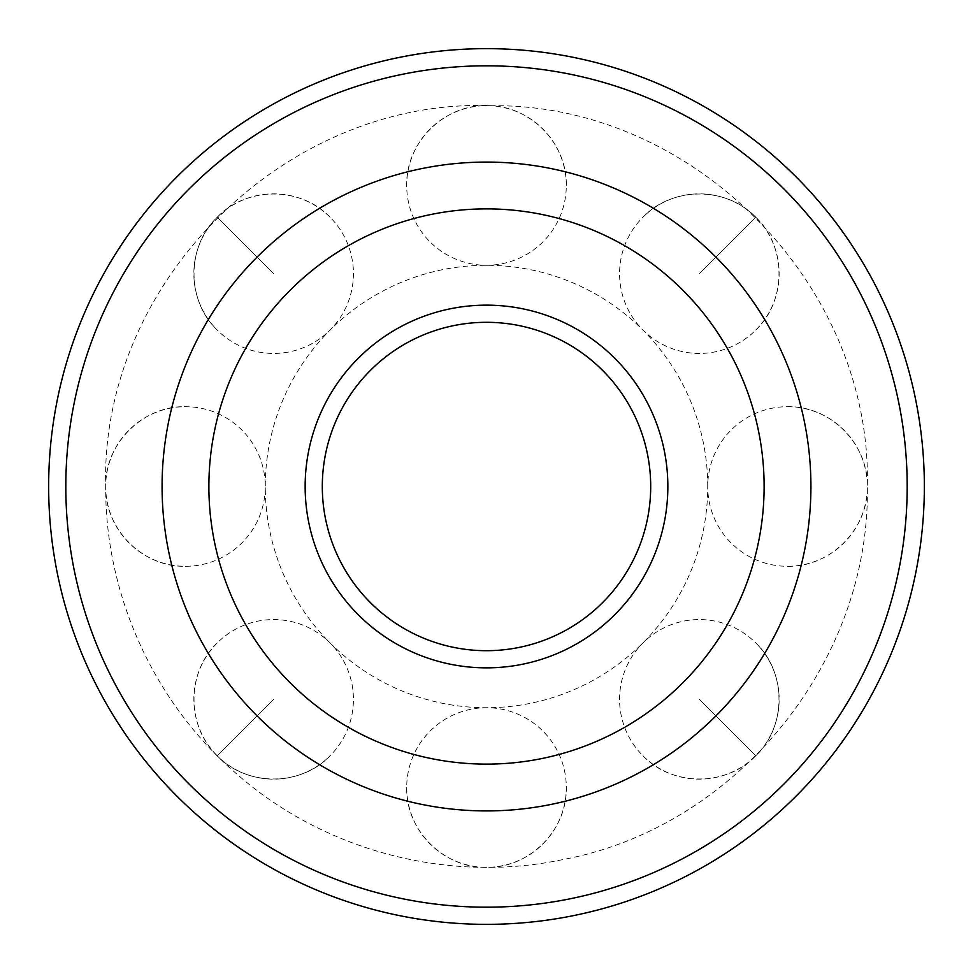 <?xml version="1.0" encoding="UTF-8"?>
<svg xmlns="http://www.w3.org/2000/svg" width="973" height="973" viewBox="0 0 973 973"><rect width="100%" height="100%" fill="white"/><g stroke="black" fill="none" stroke-linecap="round" stroke-linejoin="round"><path stroke-width="0.73" stroke-dasharray="4.87 3.65" d="M162.077 486.5A324.423 324.423 0 0 0 486.5 810.923A324.423 324.423 0 0 0 810.923 486.5A324.423 324.423 0 0 0 486.5 162.077A324.423 324.423 0 0 0 162.077 486.5A324.423 324.423 0 0 0 486.5 810.923A324.423 324.423 0 0 0 810.923 486.5A324.423 324.423 0 0 0 486.5 162.077A324.423 324.423 0 0 0 162.077 486.5A324.423 324.423 0 0 0 486.5 810.923A324.423 324.423 0 0 0 810.923 486.5A324.423 324.423 0 0 0 486.5 162.077A324.423 324.423 0 0 0 162.077 486.5A324.423 324.423 0 0 0 486.5 810.923A324.423 324.423 0 0 0 810.923 486.5A324.423 324.423 0 0 0 486.5 162.077A324.423 324.423 0 0 0 162.077 486.5A324.423 324.423 0 0 0 486.5 810.923A324.423 324.423 0 0 0 810.923 486.5A324.423 324.423 0 0 0 486.5 162.077A324.423 324.423 0 0 0 162.077 486.5A324.423 324.423 0 0 0 486.5 810.923A324.423 324.423 0 0 0 810.923 486.5A324.423 324.423 0 0 0 486.5 162.077A324.423 324.423 0 0 0 162.077 486.5A324.423 324.423 0 0 0 486.5 810.923A324.423 324.423 0 0 0 810.923 486.5A324.423 324.423 0 0 0 486.5 162.077A324.423 324.423 0 0 0 162.077 486.5M907.189 486.5A420.689 420.689 0 0 0 486.5 65.811A420.689 420.689 0 0 0 65.811 486.5A420.689 420.689 0 0 0 486.5 907.189A420.689 420.689 0 0 0 907.189 486.5M924.35 486.5A437.85 437.85 0 0 0 486.5 48.65A437.85 437.85 0 0 0 48.65 486.5A437.85 437.85 0 0 0 486.5 924.35A437.85 437.85 0 0 0 924.35 486.5M764.121 486.5A277.621 277.621 0 0 0 486.5 208.879A277.621 277.621 0 0 0 208.879 486.5A277.621 277.621 0 0 0 486.5 764.121A277.621 277.621 0 0 0 764.121 486.5A277.621 277.621 0 0 0 486.5 208.879A277.621 277.621 0 0 0 208.879 486.5A277.621 277.621 0 0 0 486.5 764.121A277.621 277.621 0 0 0 764.121 486.5A277.621 277.621 0 0 0 486.5 208.879A277.621 277.621 0 0 0 208.879 486.5A277.621 277.621 0 0 0 486.5 764.121A277.621 277.621 0 0 0 764.121 486.5A277.621 277.621 0 0 0 486.5 208.879A277.621 277.621 0 0 0 208.879 486.5A277.621 277.621 0 0 0 486.5 764.121A277.621 277.621 0 0 0 764.121 486.5A277.621 277.621 0 0 0 486.5 208.879A277.621 277.621 0 0 0 208.879 486.5A277.621 277.621 0 0 0 486.5 764.121A277.621 277.621 0 0 0 764.121 486.5A277.621 277.621 0 0 0 486.5 208.879A277.621 277.621 0 0 0 208.879 486.5A277.621 277.621 0 0 0 486.5 764.121A277.621 277.621 0 0 0 764.121 486.5A277.621 277.621 0 0 0 486.5 208.879A277.621 277.621 0 0 0 208.879 486.5A277.621 277.621 0 0 0 486.5 764.121A277.621 277.621 0 0 0 764.121 486.5M707.724 486.5A221.224 221.224 0 0 0 486.5 265.276A221.224 221.224 0 0 0 265.276 486.5A221.224 221.224 0 0 0 486.5 707.724A221.224 221.224 0 0 0 707.724 486.5A79.798 79.798 0 0 0 787.522 566.298C830.164 567.393 868.415 529.142 867.32 486.5C868.415 443.858 830.164 405.607 787.522 406.702A79.798 79.798 0 0 0 707.724 486.5M322.306 486.5A164.194 164.194 0 0 0 486.5 650.694A164.194 164.194 0 0 0 650.694 486.5A164.194 164.194 0 0 0 486.5 322.306A164.194 164.194 0 0 0 322.306 486.5M305.145 486.5A181.355 181.355 0 0 0 486.5 667.855A181.355 181.355 0 0 0 667.855 486.5A181.355 181.355 0 0 0 486.5 305.145A181.355 181.355 0 0 0 305.145 486.5M566.298 185.478A79.798 79.798 0 0 0 486.5 105.68C443.858 104.585 405.607 142.836 406.702 185.478A79.798 79.798 0 0 0 486.5 265.276A79.798 79.798 0 0 0 566.298 185.478C567.393 142.836 529.142 104.585 486.5 105.68A79.798 79.798 0 0 0 406.702 185.478M755.778 330.066A79.798 79.798 0 0 0 755.778 217.222C726.405 186.293 672.307 186.293 642.934 217.222A79.798 79.798 0 0 0 642.934 330.066A79.798 79.798 0 0 0 755.778 330.066C786.707 300.693 786.707 246.595 755.778 217.222L699.356 273.644L755.778 217.222A79.798 79.798 0 0 0 642.934 217.222M642.934 755.778A79.798 79.798 0 0 0 755.778 755.778C786.707 726.405 786.707 672.307 755.778 642.934A79.798 79.798 0 0 0 642.934 642.934A79.798 79.798 0 0 0 642.934 755.778C672.307 786.707 726.405 786.707 755.778 755.778L699.356 699.356L755.778 755.778A79.798 79.798 0 0 0 755.778 642.934M406.702 787.522A79.798 79.798 0 0 0 486.5 867.32C529.142 868.415 567.393 830.164 566.298 787.522A79.798 79.798 0 0 0 486.5 707.724A79.798 79.798 0 0 0 406.702 787.522C405.607 830.164 443.858 868.415 486.5 867.32A79.798 79.798 0 0 0 566.298 787.522M217.222 642.934A79.798 79.798 0 0 0 217.222 755.778C246.595 786.707 300.693 786.707 330.066 755.778A79.798 79.798 0 0 0 330.066 642.934A79.798 79.798 0 0 0 217.222 642.934C186.293 672.307 186.293 726.405 217.222 755.778L273.644 699.356L217.222 755.778A79.798 79.798 0 0 0 330.066 755.778M787.522 566.298A79.798 79.798 0 0 0 867.32 486.5C870.543 662.066 736.306 826.953 563.72 859.402C450.341 883.618 326.879 851.91 239.176 776.077C155.242 705.145 105.108 596.388 105.68 486.5C104.585 529.142 142.836 567.393 185.478 566.298A79.798 79.798 0 0 0 265.276 486.5A79.798 79.798 0 0 0 185.478 406.702C142.836 405.607 104.585 443.858 105.68 486.5A79.798 79.798 0 0 0 185.478 566.298M330.066 217.222A79.798 79.798 0 0 0 217.222 217.222C186.293 246.595 186.293 300.693 217.222 330.066A79.798 79.798 0 0 0 330.066 330.066A79.798 79.798 0 0 0 330.066 217.222C300.693 186.293 246.595 186.293 217.222 217.222L273.644 273.644L217.222 217.222A79.798 79.798 0 0 0 217.222 330.066M787.522 406.702A79.798 79.798 0 0 1 867.32 486.5C872.38 285.198 693.834 103.819 492.484 105.729C286.926 97.069 100.268 280.796 105.68 486.5A79.798 79.798 0 0 1 185.478 406.702"/><path stroke-width="1.46" d="M162.077 486.5A324.423 324.423 0 0 0 486.5 810.923A324.423 324.423 0 0 0 810.923 486.5A324.423 324.423 0 0 0 486.5 162.077A324.423 324.423 0 0 0 162.077 486.5M924.35 486.5A437.85 437.85 0 0 0 486.5 48.65A437.85 437.85 0 0 0 48.65 486.5A437.85 437.85 0 0 0 486.5 924.35A437.85 437.85 0 0 0 924.35 486.5M907.189 486.5A420.689 420.689 0 0 0 486.5 65.811A420.689 420.689 0 0 0 65.811 486.5A420.689 420.689 0 0 0 486.5 907.189A420.689 420.689 0 0 0 907.189 486.5M305.145 486.5A181.355 181.355 0 0 0 486.5 667.855A181.355 181.355 0 0 0 667.855 486.5A181.355 181.355 0 0 0 486.5 305.145A181.355 181.355 0 0 0 305.145 486.5M322.306 486.5A164.194 164.194 0 0 0 486.5 650.694A164.194 164.194 0 0 0 650.694 486.5A164.194 164.194 0 0 0 486.5 322.306A164.194 164.194 0 0 0 322.306 486.5M764.121 486.5A277.621 277.621 0 0 0 486.5 208.879A277.621 277.621 0 0 0 208.879 486.5A277.621 277.621 0 0 0 486.5 764.121A277.621 277.621 0 0 0 764.121 486.5"/></g></svg>
